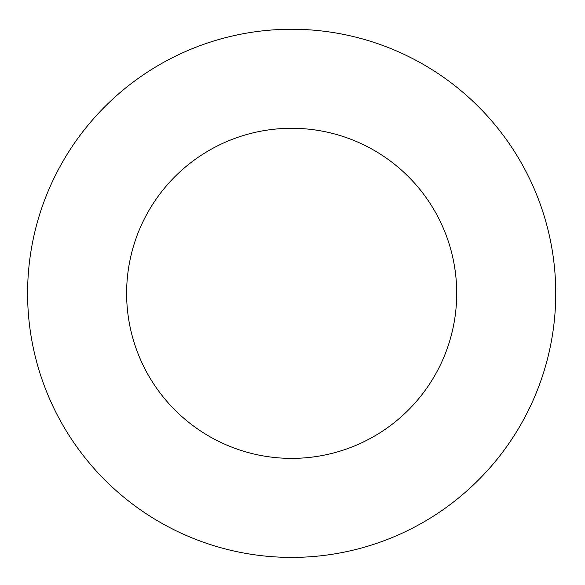 <?xml version="1.0" encoding="UTF-8"?>
<svg xmlns="http://www.w3.org/2000/svg" width="585" height="585" viewBox="0 0 585 585"><rect width="100%" height="100%" fill="white"/><g stroke="black" fill="none" stroke-linecap="round" stroke-linejoin="round"><path stroke-width="0.88" d="M456.717 293.334A165.05 165.05 0 0 0 209.145 150.396A165.05 165.05 0 0 0 209.145 436.271A165.05 165.05 0 0 0 456.717 293.334M555.75 293.334A264.084 264.084 0 0 0 159.632 64.628A264.084 264.084 0 0 0 159.632 522.032A264.084 264.084 0 0 0 555.75 293.334"/></g></svg>
